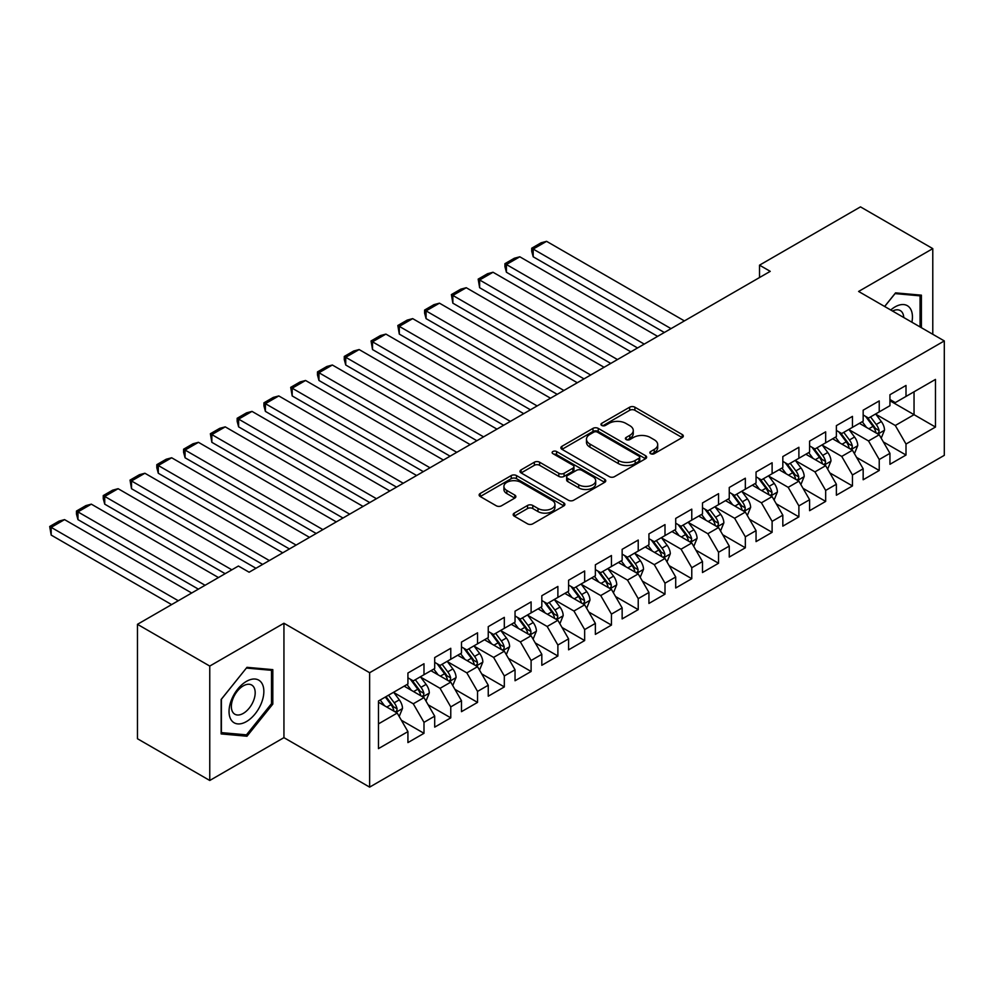 <?xml version="1.0" encoding="UTF-8"?>
<svg xmlns="http://www.w3.org/2000/svg" width="994" height="994" viewBox="0 0 994 994"><rect width="100%" height="100%" fill="white"/><g stroke="black" fill="none" stroke-linecap="round" stroke-linejoin="round"><path stroke-width="1.49" d="M650.61 453.674A2.597 1.503 0 0 0 654.288 453.674L682.219 437.559A3.715 2.15 0 0 0 683.313 436.031A3.715 2.15 0 0 0 682.219 434.515L634.905 407.205A3.715 2.15 0 0 0 629.649 407.205L601.718 423.32A2.597 1.503 0 0 0 600.96 424.388A2.597 1.503 0 0 0 601.718 425.444A2.597 1.503 0 0 0 605.396 425.444L609.011 423.369A11.891 6.871 0 0 1 625.835 423.369L629.786 425.643A11.891 6.871 0 0 1 633.265 430.501A11.891 6.871 0 0 1 629.786 435.347L626.17 437.435A2.597 1.503 0 0 0 625.4 438.503A2.597 1.503 0 0 0 626.17 439.559A2.597 1.503 0 0 0 629.848 439.559L633.464 437.472A11.891 6.871 0 0 1 650.287 437.472L654.226 439.758A11.891 6.871 0 0 1 657.705 444.604A11.891 6.871 0 0 1 654.226 449.462L650.61 451.549A2.597 1.503 0 0 0 649.852 452.618A2.597 1.503 0 0 0 650.61 453.674L650.61 451.549M514.258 513.128A3.715 2.15 0 0 0 513.165 514.643A3.715 2.15 0 0 0 514.258 516.159L527.528 523.826A3.715 2.15 0 0 0 532.784 523.826L563.809 505.921A3.715 2.15 0 0 0 564.89 504.405A3.715 2.15 0 0 0 563.809 502.889L516.495 475.567A3.715 2.15 0 0 0 511.239 475.567L480.214 493.471A3.715 2.15 0 0 0 479.133 494.987A3.715 2.15 0 0 0 480.214 496.515L496.254 505.772A3.715 2.15 0 0 0 501.51 505.772L514.78 498.106A3.715 2.15 0 0 0 515.874 496.59A3.715 2.15 0 0 0 514.78 495.074L506.828 490.477A9.94 5.74 0 0 1 503.921 486.414A9.94 5.74 0 0 1 510.059 481.108A9.94 5.74 0 0 1 520.893 482.363L552.043 500.342A9.94 5.74 0 0 1 554.95 504.405A9.94 5.74 0 0 1 548.812 509.711A9.94 5.74 0 0 1 537.978 508.456L532.784 505.461A3.715 2.15 0 0 0 527.528 505.461L514.258 513.128L514.258 516.159M209.759 666.067L209.759 780.476L283.936 737.647L283.936 623.238L209.759 666.067L137.458 624.319L238.411 566.033L249.121 572.221L770.238 271.35L759.528 265.162L759.528 277.537M283.936 623.238L369.631 672.714L944.3 340.93L944.3 455.339L369.631 787.124L369.631 672.714M932.782 334.282L932.782 248.624L858.605 291.453L944.3 340.93M932.782 248.624L860.481 206.876L759.528 265.162M609.272 476.635A3.715 2.15 0 0 0 614.54 476.635L645.553 458.719A3.715 2.15 0 0 0 646.647 457.203A3.715 2.15 0 0 0 645.553 455.687L598.239 428.377A3.715 2.15 0 0 0 592.983 428.377L561.97 446.281A3.715 2.15 0 0 0 560.877 447.797A3.715 2.15 0 0 0 561.97 449.313L609.272 476.635M553.931 454.246A2.597 1.503 0 0 1 556.578 454.606L556.578 451.512L604.675 479.282A3.715 2.15 0 0 1 605.768 480.798A3.715 2.15 0 0 1 604.675 482.326L573.662 500.231A3.715 2.15 0 0 1 568.406 500.231L521.092 472.908L521.092 469.876A3.715 2.15 0 0 0 519.999 471.392A3.715 2.15 0 0 0 521.092 472.908M521.092 469.876L534.362 462.21A3.715 2.15 0 0 1 539.618 462.21L558.814 473.293A3.715 2.15 0 0 0 564.07 473.293L572.867 468.211A3.715 2.15 0 0 0 573.96 466.695A3.715 2.15 0 0 0 572.867 465.167L552.9 453.637A2.597 1.503 0 0 1 552.13 452.581A2.597 1.503 0 0 1 553.745 451.189A2.597 1.503 0 0 1 556.578 451.512M889.941 400.756L914.045 414.672L914.045 391.785L935.466 379.422L906.006 396.432L906.006 385.448L889.941 394.73L889.941 405.701L879.23 411.889L879.23 400.917L863.165 410.187L863.165 421.17L852.454 427.345L852.454 416.374L836.376 425.643L836.376 436.627L825.666 442.815L825.666 431.831L809.601 441.112L809.601 452.084L798.89 458.271L798.89 447.288L782.825 456.569L782.825 467.553L772.114 473.728L772.114 462.757L756.049 472.026L756.049 483.009L745.338 489.197L745.338 478.213L729.261 487.495L729.261 498.466L718.55 504.654L718.55 493.67L702.485 502.952L702.485 513.923L691.774 520.111L691.774 509.139L675.709 518.408L675.709 529.392L664.998 535.58L664.998 524.596L648.933 533.877L648.933 544.849L638.223 551.036L638.223 540.053L622.145 549.334L622.145 560.305L611.434 566.493L611.434 555.522L595.369 564.791L595.369 575.774L584.658 581.95L584.658 570.978L568.593 580.26L568.593 591.231L557.882 597.419L557.882 586.435L541.817 595.717L541.817 606.688L531.107 612.876L531.107 601.904L515.041 611.173L515.041 622.157L504.318 628.332L504.318 617.361L488.253 626.642L488.253 637.614L477.542 643.801L477.542 632.818L461.477 642.099L461.477 653.07L450.767 659.258L450.767 648.287L434.701 657.556L434.701 668.54L423.991 674.715L423.991 663.744L407.925 673.013L407.925 683.996L378.466 701.006L378.466 748.619L407.925 731.621L397.215 713.058L378.466 702.236M935.466 379.422L935.466 427.047L906.006 444.045L895.296 425.494L875.876 414.287M883.38 441.957L906.006 455.028L906.006 444.045M906.006 455.028L889.941 464.297L889.941 453.326L879.23 459.514L868.52 440.951L849.1 429.743M856.604 457.426L879.23 470.485L879.23 459.514M879.23 470.485L863.165 479.767L863.165 468.783L852.454 474.97L841.732 456.42L822.324 445.213M829.816 472.883L852.454 485.942L852.454 474.97M852.454 485.942L836.376 495.223L836.376 484.24L825.666 490.427L814.956 471.877L795.548 460.669M803.04 488.34L825.666 501.411L825.666 490.427M825.666 501.411L809.601 510.68L809.601 499.709L798.89 505.896L788.18 487.333L768.76 476.126M776.264 503.809L798.89 516.868L798.89 505.896M798.89 516.868L782.825 526.149L782.825 515.165L772.114 521.353L761.404 502.802L741.984 491.583M749.488 519.266L772.114 532.324L772.114 521.353M772.114 532.324L756.049 541.606L756.049 530.622L745.338 536.81L734.616 518.259L715.208 507.052M722.7 534.722L745.338 547.793L745.338 536.81M745.338 547.793L729.261 557.062L729.261 546.091L718.55 552.266L707.84 533.716L688.432 522.509M695.924 550.179L718.55 563.25L718.55 552.266M718.55 563.25L702.485 572.532L702.485 561.548L691.774 567.736L681.064 549.185L661.644 537.965M669.148 565.648L691.774 578.707L691.774 567.736M691.774 578.707L675.709 587.988L675.709 577.005L664.998 583.192L654.288 564.642L634.868 553.434M642.372 581.105L664.998 594.176L664.998 583.192M664.998 594.176L648.933 603.445L648.933 592.474L638.223 598.649L627.512 580.098L608.092 568.891M615.584 596.562L638.223 609.633L638.223 598.649M638.223 609.633L622.145 618.902L622.145 607.93L611.434 614.118L600.724 595.568L581.316 584.348M588.808 612.031L611.434 625.089L611.434 614.118M611.434 625.089L595.369 634.371L595.369 623.387L584.658 629.575L573.948 611.024L554.528 599.817M562.032 627.487L584.658 640.558L584.658 629.575M584.658 640.558L568.593 649.827L568.593 638.856L557.882 645.031L547.172 626.481L527.752 615.274M535.257 642.944L557.882 656.015L557.882 645.031M557.882 656.015L541.817 665.284L541.817 654.313L531.107 660.501L520.396 641.938L500.976 630.73M508.481 658.413L531.107 671.472L531.107 660.501M531.107 671.472L515.041 680.753L515.041 669.77L504.318 675.957L493.608 657.407L474.2 646.199M481.692 673.87L504.318 686.929L504.318 675.957M504.318 686.929L488.253 696.21L488.253 685.239L477.542 691.414L466.832 672.863L447.424 661.656M454.917 689.327L477.542 702.398L477.542 691.414M477.542 702.398L461.477 711.667L461.477 700.695L450.767 706.883L440.056 688.32L420.636 677.113M428.141 704.796L450.767 717.854L450.767 706.883M450.767 717.854L434.701 727.136L434.701 716.152L423.991 722.34L413.28 703.789L393.86 692.582M401.365 720.252L423.991 733.311L423.991 722.34M423.991 733.311L407.925 742.593L407.925 731.621M407.925 677.809L413.28 680.902L423.991 674.715M378.466 723.88L397.215 713.058M434.701 662.352L440.056 665.446L450.767 659.258M413.28 703.789L423.991 697.602L404.173 686.158M434.701 716.152L423.991 697.602M461.477 646.895L466.832 649.977L477.542 643.801M440.056 688.32L450.767 682.145L430.949 670.701M461.477 700.695L450.767 682.145M488.253 631.426L493.608 634.52L504.318 628.332M466.832 672.863L477.542 666.676L457.725 655.245M488.253 685.239L477.542 666.676M515.041 615.969L520.396 619.063L531.107 612.876M493.608 657.407L504.318 651.219L484.513 639.776M515.041 669.77L504.318 651.219M541.817 600.513L547.172 603.606L557.882 597.419M520.396 641.938L531.107 635.762L511.289 624.319M541.817 654.313L531.107 635.762M568.593 585.044L573.948 588.137L584.658 581.95M547.172 626.481L557.882 620.293L538.065 608.862M568.593 638.856L557.882 620.293M595.369 569.587L600.724 572.681L611.434 566.493M573.948 611.024L584.658 604.837L564.841 593.393M595.369 623.387L584.658 604.837M622.145 554.13L627.512 557.224L638.223 551.036M600.724 595.568L611.434 589.38L591.616 577.936M622.145 607.93L611.434 589.38M648.933 538.661L654.288 541.755L664.998 535.58M627.512 580.098L638.223 573.911L618.405 562.48M648.933 592.474L638.223 573.911M675.709 523.204L681.064 526.298L691.774 520.111M654.288 564.642L664.998 558.454L645.181 547.011M675.709 577.005L664.998 558.454M702.485 507.748L707.84 510.841L718.55 504.654M681.064 549.185L691.774 542.997L671.956 531.554M702.485 561.548L691.774 542.997M729.261 492.278L734.616 495.372L745.338 489.197M707.84 533.716L718.55 527.541L698.732 516.097M729.261 546.091L718.55 527.541M756.049 476.822L761.404 479.916L772.114 473.728M734.616 518.259L745.338 512.072L725.521 500.628M756.049 530.622L745.338 512.072M782.825 461.365L788.18 464.459L798.89 458.271M761.404 502.802L772.114 496.615L752.296 485.171M782.825 515.165L772.114 496.615M809.601 445.908L814.956 448.99L825.666 442.815M788.18 487.333L798.89 481.158L779.072 469.715M809.601 499.709L798.89 481.158M836.376 430.439L841.732 433.533L852.454 427.345M814.956 471.877L825.666 465.689L805.848 454.246M836.376 484.24L825.666 465.689M863.165 414.983L868.52 418.076L879.23 411.889M841.732 456.42L852.454 450.232L832.637 438.789M863.165 468.783L852.454 450.232M889.941 399.526L895.296 402.607L906.006 396.432M868.52 440.951L879.23 434.776L859.412 423.332M889.941 453.326L879.23 434.776M137.458 624.319L137.458 738.728L209.759 780.476M283.936 737.647L369.631 787.124M895.296 425.494L914.045 414.672L935.466 427.047M921.401 327.709L921.401 295.168L895.557 292.87L884.623 306.475M272.816 704.087L272.816 669.633L246.984 667.322L221.14 699.465L221.14 733.92L246.984 736.231L272.816 704.087L271.486 703.317M651.654 454.047L654.226 452.556A11.891 6.871 0 0 0 657.705 447.698L657.705 444.604M633.265 430.501L633.265 433.583A11.891 6.871 0 0 1 629.786 438.441L627.202 439.932M682.17 437.584L634.905 410.298A3.715 2.15 0 0 0 629.649 410.298L602.762 425.817M645.504 458.756L598.239 431.458A3.715 2.15 0 0 0 592.983 431.458L562.02 449.338M638.98 458.271A2.597 1.503 0 0 0 639.738 457.203A2.597 1.503 0 0 0 638.98 456.147L597.444 432.166A2.597 1.503 0 0 0 593.766 432.166L589.964 434.366A11.891 6.871 0 0 0 586.472 439.224A11.891 6.871 0 0 0 589.964 444.082L618.343 460.471A11.891 6.871 0 0 0 635.166 460.471L638.98 458.271L638.98 461.365A2.597 1.503 0 0 0 639.738 460.297L639.738 457.203M586.472 439.224L586.472 442.318A11.891 6.871 0 0 0 589.964 447.176L589.964 444.082M638.98 461.365L635.166 463.564A11.891 6.871 0 0 1 618.343 463.564L589.964 447.176M521.142 472.945L534.362 465.304L534.362 462.21M573.96 466.695L573.96 469.777A3.715 2.15 0 0 1 572.867 471.305L564.07 476.387A3.715 2.15 0 0 1 558.814 476.387L539.618 465.304A3.715 2.15 0 0 0 534.362 465.304M556.578 454.606L604.625 482.351M578.719 484.786A9.94 5.74 0 0 0 589.554 486.029A9.94 5.74 0 0 0 595.692 480.723A9.94 5.74 0 0 0 592.784 476.673L581.813 470.336A3.715 2.15 0 0 0 576.557 470.336L567.748 475.418A3.715 2.15 0 0 0 566.655 476.934A3.715 2.15 0 0 0 567.748 478.449L578.719 484.786L578.719 487.88A9.94 5.74 0 0 0 589.554 489.123A9.94 5.74 0 0 0 595.692 483.817L595.692 480.723M566.655 476.934L566.655 480.027A3.715 2.15 0 0 0 567.748 481.543L567.748 478.449M578.719 487.88L567.748 481.543M554.95 504.405L554.95 507.499A9.94 5.74 0 0 1 548.812 512.792A9.94 5.74 0 0 1 537.978 511.55L532.784 508.555A3.715 2.15 0 0 0 527.528 508.555L514.308 516.197M503.921 486.414L503.921 489.508A9.94 5.74 0 0 0 506.828 493.571L506.828 490.477M514.73 498.131L506.828 493.571M563.809 502.889L563.809 505.921L516.495 478.661A3.715 2.15 0 0 0 511.239 478.661L480.264 496.54M244.251 734.653L246.984 736.231M881.206 438.205L884.523 430.104A10.039 5.79 -120 0 0 881.33 421.555L875.639 413.964M671.025 328.629L533.194 249.059L546.576 241.331L684.406 320.9M866.569 427.47L862.245 421.692M533.194 256.787L531.715 251.296L531.715 248.214L533.194 249.059L533.194 256.787L664.327 332.493M860.22 423.804L859.735 423.146M877.342 433.682L878.895 432.278L879.106 430.526A10.039 5.79 -120 0 0 876.236 424.488L870.545 416.896M867.302 417.368L874.322 426.749A5.107 2.957 60 0 1 875.254 428.302L879.106 430.526M865.538 416.349L873.03 426.351A10.039 5.79 60 0 1 875.9 432.39L876.099 432.962M531.715 248.214L541.096 242.797L546.576 241.331M854.43 453.662L857.747 445.56A10.039 5.79 -120 0 0 854.542 437.012L848.864 429.42M644.236 344.098L506.418 264.516L519.8 256.787L657.63 336.37M839.793 442.926L835.469 437.149M506.418 272.244L504.94 266.765L504.94 263.671L506.418 264.516L506.418 272.244L637.552 347.962M833.444 439.261L832.96 438.602M850.553 449.139L852.106 447.735L852.33 445.995A10.039 5.79 -120 0 0 849.46 439.957L843.769 432.365M840.526 432.837L847.547 442.218A5.107 2.957 60 0 1 848.478 443.771L852.33 445.995M838.762 431.818L846.242 441.808A10.039 5.79 60 0 1 849.124 447.847L849.323 448.431M504.94 263.671L514.308 258.254L519.8 256.787M827.654 469.131L830.972 461.017A10.039 5.79 -120 0 0 827.766 452.481L822.075 444.877M617.46 359.555L479.63 279.985L493.024 272.244L630.855 351.826M813.017 458.383L808.694 452.618M479.63 287.713L478.164 279.128L479.63 279.985L479.63 287.713L610.763 363.419M806.668 454.718L806.171 454.059M823.777 464.596L825.331 463.204L825.554 461.452A10.039 5.79 -120 0 0 822.684 455.414L816.993 447.822M813.751 448.294L820.771 457.675A5.107 2.957 60 0 1 821.703 459.228L825.554 461.452M811.974 447.275L819.466 457.265A10.039 5.79 60 0 1 822.336 463.303L822.547 463.887M478.164 279.128L487.532 273.723L493.024 272.244M911.896 322.218A24.614 14.214 120 0 0 910.106 308.252A24.614 14.214 120 0 0 890.748 310.004M903.757 317.521A16.848 9.729 120 0 0 902.179 312.34A16.848 9.729 120 0 0 900.278 310.588A16.848 9.729 120 0 0 892.55 311.047M894.973 293.59L920.071 295.864L920.071 326.927M918.406 294.907L920.071 295.864M884.672 306.5L895.022 293.628M231.366 720.215A24.614 14.214 120 0 0 255.147 713.854A24.614 14.214 120 0 0 261.521 682.716A24.614 14.214 120 0 0 237.74 689.091A24.614 14.214 120 0 0 231.366 720.215M232.956 712.474A16.848 9.729 120 0 0 234.845 714.226A16.848 9.729 120 0 0 250.525 706.361A16.848 9.729 120 0 0 253.594 686.804A16.848 9.729 120 0 0 251.706 685.04A16.848 9.729 120 0 0 236.025 692.905A16.848 9.729 120 0 0 232.956 712.474M246.45 668.08L271.486 670.316L271.486 703.702L246.45 734.852L221.401 732.615L221.401 699.229L246.388 668.055M269.821 669.36L271.486 670.316M800.878 484.587L804.196 476.486A10.039 5.79 -120 0 0 800.99 467.938L795.299 460.346M590.684 375.011L452.854 295.442L466.248 287.713L604.079 367.283M786.242 473.852L781.905 468.075M452.854 303.17L451.388 294.584L452.854 295.442L452.854 303.17L583.987 378.876M779.892 470.187L779.395 469.528M797.002 480.065L798.555 478.661L798.778 476.909A10.039 5.79 -120 0 0 795.896 470.87L790.218 463.279M786.962 463.751L793.995 473.132A5.107 2.957 60 0 1 794.927 474.685L798.778 476.909M785.198 462.732L792.69 472.734A10.039 5.79 60 0 1 795.56 478.773L795.759 479.344M451.388 294.584L460.756 289.179L466.248 287.713M774.09 500.044L777.407 491.943A10.039 5.79 -120 0 0 774.214 483.395L768.524 475.803M563.909 390.48L426.078 310.898L439.46 303.17L577.29 382.74M759.453 489.309L755.129 483.531M426.078 318.627L424.6 313.147L424.6 310.053L426.078 310.898L426.078 318.627L557.212 394.345M753.117 485.644L752.62 484.985M770.226 495.521L771.779 494.117L771.99 492.378A10.039 5.79 -120 0 0 769.12 486.339L763.429 478.748M760.186 479.22L767.219 488.588A5.107 2.957 60 0 1 768.138 490.141L771.99 492.378M758.422 478.201L765.914 488.191A10.039 5.79 60 0 1 768.784 494.229L768.983 494.813M424.6 310.053L433.98 304.636L439.46 303.17M747.314 515.501L750.632 507.4A10.039 5.79 -120 0 0 747.426 498.864L741.748 491.26M537.133 405.937L399.302 326.367L412.684 318.627L550.514 398.209M732.677 504.766L728.354 499M399.302 334.096L397.824 325.51L399.302 326.367L399.302 334.096L530.436 409.801M726.328 501.1L725.844 500.442M743.437 510.978L745.003 509.587L745.214 507.835A10.039 5.79 -120 0 0 742.344 501.796L736.653 494.204M733.41 494.677L740.431 504.057A5.107 2.957 60 0 1 741.362 505.611L745.214 507.835M731.646 493.658L739.126 503.647A10.039 5.79 60 0 1 742.009 509.686L742.207 510.27M397.824 325.51L407.192 320.105L412.684 318.627M720.538 530.97L723.856 522.869A10.039 5.79 -120 0 0 720.65 514.32L714.959 506.729M510.344 421.394L372.514 341.824L385.908 334.096L523.739 413.666M705.902 520.222L701.578 514.457M372.514 349.553L371.048 340.967L372.514 341.824L372.514 349.553L503.647 425.258M699.552 516.569L699.055 515.911M716.662 526.447L718.215 525.043L718.438 523.291A10.039 5.79 -120 0 0 715.568 517.253L709.878 509.661M706.635 510.133L713.655 519.514A5.107 2.957 60 0 1 714.587 521.067L718.438 523.291M704.87 509.114L712.35 519.116A10.039 5.79 60 0 1 715.22 525.143L715.431 525.727M371.048 340.967L380.416 335.562L385.908 334.096M693.762 546.427L697.08 538.326A10.039 5.79 -120 0 0 693.874 529.777L688.183 522.185M483.569 436.863L345.738 357.281L359.132 349.553L496.963 429.122M679.126 535.691L674.802 529.914M345.738 365.009L344.272 359.53L344.272 356.436L345.738 357.281L345.738 365.009L476.871 440.727M672.776 532.026L672.279 531.368M689.886 541.904L691.439 540.5L691.662 538.748A10.039 5.79 -120 0 0 688.792 532.722L683.102 525.118M679.846 525.602L686.879 534.971A5.107 2.957 60 0 1 687.811 536.524L691.662 538.748M678.082 524.583L685.574 534.573A10.039 5.79 60 0 1 688.444 540.612L688.643 541.196M344.272 356.436L353.64 351.019L359.132 349.553M666.974 561.883L670.304 553.782A10.039 5.79 -120 0 0 667.098 545.246L661.408 537.642M456.793 452.32L318.962 372.738L332.356 365.009L470.174 444.591M652.337 551.148L648.013 545.383M318.962 380.478L317.484 374.986L317.484 371.893L318.962 372.738L318.962 380.478L450.096 456.184M646.001 547.483L645.504 546.824M663.11 557.361L664.663 555.969L664.874 554.217A10.039 5.79 -120 0 0 662.004 548.179L656.313 540.587M653.07 541.059L660.103 550.44A5.107 2.957 60 0 1 661.022 551.993L664.874 554.217M651.306 540.04L658.798 550.03A10.039 5.79 60 0 1 661.669 556.068L661.867 556.652M317.484 371.893L326.864 366.488L332.356 365.009M640.198 577.352L643.516 569.251A10.039 5.79 -120 0 0 640.322 560.703L634.632 553.111M430.017 467.776L292.186 388.207L305.568 380.478L443.399 460.048M625.561 566.605L621.238 560.84M292.186 395.935L290.708 387.349L292.186 388.207L292.186 395.935L423.32 471.641M619.212 562.952L618.728 562.293M636.322 572.83L637.887 571.426L638.098 569.674A10.039 5.79 -120 0 0 635.228 563.635L629.537 556.044M626.295 556.516L633.315 565.897A5.107 2.957 60 0 1 634.247 567.45L638.098 569.674M624.53 555.497L632.01 565.499A10.039 5.79 60 0 1 634.893 571.525L635.091 572.109M290.708 387.349L300.076 381.944L305.568 380.478M613.422 592.809L616.74 584.708A10.039 5.79 -120 0 0 613.534 576.16L607.843 568.568M403.229 483.246L265.398 403.663L278.792 395.935L416.623 475.505M598.786 582.074L594.462 576.296M265.398 411.392L263.932 405.912L263.932 402.818L265.398 403.663L265.398 411.392L396.544 487.11M592.436 578.409L591.939 577.75M609.546 588.286L611.099 586.882L611.322 585.131A10.039 5.79 -120 0 0 608.452 579.104L602.762 571.5M599.519 571.985L606.539 581.353A5.107 2.957 60 0 1 607.471 582.906L611.322 585.131M597.754 570.954L605.234 580.956A10.039 5.79 60 0 1 608.104 586.994L608.316 587.566M263.932 402.818L273.3 397.401L278.792 395.935M586.646 608.266L589.964 600.165A10.039 5.79 -120 0 0 586.758 591.616L581.068 584.025M376.453 498.702L238.622 419.12L252.016 411.392L389.847 490.974M572.01 597.531L567.686 591.753M238.622 426.861L237.156 421.369L237.156 418.275L238.622 419.12L238.622 426.861L369.756 502.566M565.661 593.865L565.164 593.207M582.77 603.743L584.323 602.352L584.547 600.6A10.039 5.79 -120 0 0 581.676 594.561L575.986 586.969M572.73 587.442L579.763 596.822A5.107 2.957 60 0 1 580.695 598.376L584.547 600.6M570.966 586.423L578.458 596.412A10.039 5.79 60 0 1 581.328 602.451L581.527 603.035M237.156 418.275L246.524 412.858L252.016 411.392M559.858 623.735L563.188 615.634A10.039 5.79 -120 0 0 559.982 607.086L554.292 599.494M349.677 514.159L211.846 434.589L225.24 426.861L363.058 506.431M545.221 612.987L540.898 607.222M211.846 442.318L210.368 433.732L211.846 434.589L211.846 442.318L342.98 518.023M538.885 609.322L538.388 608.676M555.994 619.212L557.547 617.808L557.771 616.056A10.039 5.79 -120 0 0 554.888 610.018L549.197 602.426M545.954 602.898L552.987 612.279A5.107 2.957 60 0 1 553.906 613.832L557.771 616.056M544.19 601.879L551.682 611.882A10.039 5.79 60 0 1 554.553 617.908L554.751 618.492M210.368 433.732L219.749 428.327L225.24 426.861M533.082 639.192L536.4 631.091A10.039 5.79 -120 0 0 533.206 622.542L527.516 614.951M322.901 529.616L185.07 450.046L198.452 442.318L336.283 521.887M518.446 628.457L514.122 622.679M185.07 457.774L183.592 452.282L183.592 449.201L185.07 450.046L185.07 457.774L316.204 533.492M512.096 624.791L511.612 624.133M529.206 634.669L530.771 633.265L530.982 631.513A10.039 5.79 -120 0 0 528.112 625.487L522.422 617.883M519.179 618.355L526.199 627.736A5.107 2.957 60 0 1 527.131 629.289L530.982 631.513M517.414 617.336L524.894 627.338A10.039 5.79 60 0 1 527.777 633.377L527.976 633.948M183.592 449.201L192.973 443.784L198.452 442.318M506.306 654.648L509.624 646.547A10.039 5.79 -120 0 0 506.418 637.999L500.74 630.407M296.113 545.085L158.282 465.503L171.676 457.774L309.507 537.356M491.67 643.913L487.346 638.136M158.282 473.243L156.816 467.752L156.816 464.658L158.282 465.503L158.282 473.243L289.428 548.949M485.32 640.248L484.836 639.589M502.43 650.126L503.983 648.734L504.207 646.982A10.039 5.79 -120 0 0 501.336 640.944L495.646 633.352M492.403 633.824L499.423 643.205A5.107 2.957 60 0 1 500.355 644.758L504.207 646.982M490.638 632.805L498.118 642.795A10.039 5.79 60 0 1 500.988 648.834L501.2 649.417M156.816 464.658L166.184 459.24L171.676 457.774M479.53 670.118L482.848 662.016A10.039 5.79 -120 0 0 479.642 653.468L473.952 645.876M269.337 560.541L131.506 480.972L144.9 473.243L282.731 552.813M464.894 659.37L460.57 653.605M131.506 488.7L130.04 480.114L131.506 480.972L131.506 488.7L262.64 564.406M458.545 655.705L458.048 655.058M475.654 665.582L477.207 664.191L477.431 662.439A10.039 5.79 -120 0 0 474.56 656.4L468.87 648.809M465.614 649.281L472.647 658.662A5.107 2.957 60 0 1 473.579 660.215L477.431 662.439M463.85 648.262L471.342 658.252A10.039 5.79 60 0 1 474.213 664.29L474.424 664.874M130.04 480.114L139.409 474.71L144.9 473.243M452.742 685.574L456.072 677.473A10.039 5.79 -120 0 0 452.866 668.925L447.176 661.333M231.85 569.823L104.73 496.428L118.124 488.7L255.955 568.27M438.106 674.839L433.782 669.061M104.73 504.157L103.252 498.665L103.252 495.584L104.73 496.428L104.73 504.157L225.153 573.687M431.769 671.174L431.272 670.515M448.878 681.052L450.431 679.647L450.655 677.896A10.039 5.79 -120 0 0 447.772 671.857L442.094 664.265M438.839 664.737L445.871 674.118A5.107 2.957 60 0 1 446.791 675.671L450.655 677.896M437.074 663.719L444.567 673.721A10.039 5.79 60 0 1 447.437 679.759L447.635 680.331M103.252 495.584L112.633 490.166L118.124 488.7M425.966 701.031L429.284 692.93A10.039 5.79 -120 0 0 426.091 684.381L420.4 676.79M205.075 585.28L77.954 511.885L91.336 504.157L218.456 577.551M411.33 690.296L407.006 684.518M77.954 519.613L76.476 514.134L76.476 511.04L77.954 511.885L77.954 519.613L198.378 589.144M404.98 686.63L404.496 685.972M422.102 696.508L423.655 695.117L423.866 693.365A10.039 5.79 -120 0 0 420.996 687.326L415.306 679.734M412.063 680.207L419.083 689.587A5.107 2.957 60 0 1 420.015 691.141L423.866 693.365M410.298 679.188L417.791 689.177A10.039 5.79 60 0 1 420.661 695.216L420.86 695.8M76.476 511.04L85.857 505.623L91.336 504.157M399.19 716.5L402.508 708.387A10.039 5.79 -120 0 0 399.302 699.851L393.624 692.259M178.286 600.736L51.179 527.354L64.56 519.613L191.68 593.008M384.554 705.752L380.23 699.987M51.179 535.083L49.7 526.497L51.179 527.354L51.179 535.083L171.602 604.601M395.314 711.965L396.867 710.573L397.091 708.821A10.039 5.79 -120 0 0 394.22 702.783L388.53 695.191M386.02 696.645L392.307 705.044A5.107 2.957 60 0 1 393.239 706.597L397.091 708.821M385.312 697.043L391.002 704.634A10.039 5.79 60 0 1 393.873 710.673L394.084 711.257M49.7 526.497L59.068 521.092L64.56 519.613M654.226 452.556L654.226 449.462M626.17 439.559L626.17 437.435M629.786 438.441L629.786 435.347M601.718 425.444L601.718 423.32M629.649 410.298L629.649 407.205M634.905 410.298L634.905 407.205M682.219 437.559L682.219 434.515M561.97 449.313L561.97 446.281M592.983 431.458L592.983 428.377M598.239 431.458L598.239 428.377M645.553 458.719L645.553 455.687M618.343 463.564L618.343 460.471M635.166 463.564L635.166 460.471M539.618 465.304L539.618 462.21M558.814 476.387L558.814 473.293M564.07 476.387L564.07 473.293M572.867 471.305L572.867 468.211M604.675 482.326L604.675 479.282M527.528 508.555L527.528 505.461M532.784 508.555L532.784 505.461M537.978 511.55L537.978 508.456M514.78 498.106L514.78 495.074M480.214 496.515L480.214 493.471M511.239 478.661L511.239 475.567M516.495 478.661L516.495 475.567M877.963 434.043L884.461 430.29M876.236 424.488L881.33 421.555M868.831 428.774L873.03 426.351M851.187 449.499L857.685 445.759M849.46 439.957L854.542 437.012M842.055 444.231L846.242 441.808M824.411 464.968L830.909 461.216M822.684 455.414L827.766 452.481M815.279 459.688L819.466 457.265M797.635 480.425L804.121 476.673M795.896 470.87L800.99 467.938M788.49 475.157L792.69 472.734M770.859 495.882L777.345 492.142M769.12 486.339L774.214 483.395M761.715 490.614L765.914 488.191M744.071 511.351L750.569 507.599M742.344 501.796L747.426 498.864M734.939 506.07L739.126 503.647M717.295 526.808L723.794 523.055M715.568 517.253L720.65 514.32M708.163 521.527L712.35 519.116M690.519 542.264L697.005 538.524M688.792 532.722L693.874 529.777M681.375 536.996L685.574 534.573M663.744 557.733L670.229 553.981M662.004 548.179L667.098 545.246M654.599 552.453L658.798 550.03M636.955 573.19L643.453 569.438M635.228 563.635L640.322 560.703M627.823 567.909L632.01 565.499M610.179 588.647L616.678 584.907M608.452 579.104L613.534 576.16M601.047 583.379L605.234 580.956M583.403 604.116L589.902 600.364M581.676 594.561L586.758 591.616M574.259 598.835L578.458 596.412M556.628 619.573L563.113 615.82M554.888 610.018L559.982 607.086M547.483 614.292L551.682 611.882M529.839 635.029L536.338 631.289M528.112 625.487L533.206 622.542M520.707 629.761L524.894 627.338M503.063 650.498L509.562 646.746M501.336 640.944L506.418 637.999M493.931 645.218L498.118 642.795M476.288 665.955L482.786 662.203M474.56 656.4L479.642 653.468M467.155 660.675L471.342 658.252M449.512 681.412L455.998 677.659M447.772 671.857L452.866 668.925M440.367 676.144L444.567 673.721M422.723 696.881L429.222 693.129M420.996 687.326L426.091 684.381M413.591 691.6L417.791 689.177M395.947 712.338L402.446 708.585M394.22 702.783L399.302 699.851M386.815 707.057L391.002 704.634"/></g></svg>
